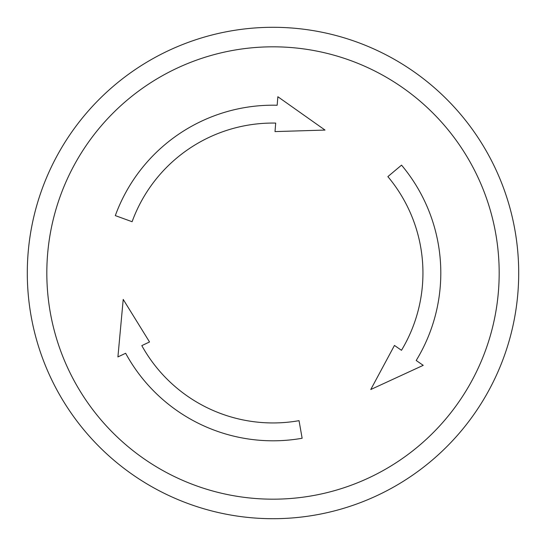 <?xml version="1.0" encoding="UTF-8"?>
<svg xmlns="http://www.w3.org/2000/svg" width="546" height="546" viewBox="0 0 546 546"><rect width="100%" height="100%" fill="white"/><g stroke="black" fill="none" stroke-linecap="round" stroke-linejoin="round"><path stroke-width="0.82" d="M275.703 123.082L275.007 131.593L275.703 123.082A149.945 149.945 0 0 0 132.098 221.717L115.315 215.609A167.799 167.799 0 0 1 277.163 105.248L277.859 96.738L277.163 105.248M275.007 131.593L325.02 130.071L277.859 96.738M141.81 345.618L149.536 341.967L141.81 345.618A149.945 149.945 0 0 0 299.037 420.666L302.136 438.254A167.799 167.799 0 0 1 125.641 353.269L117.916 356.92L125.641 353.269M149.536 341.967L123.212 299.413L117.916 356.92M394.458 345.441L370.768 389.516L423.218 365.342L416.195 360.483A167.799 167.799 0 0 0 401.542 165.138L387.865 176.617A149.945 149.945 0 0 1 401.481 350.3L394.458 345.441L401.481 350.3M423.218 365.342L416.195 360.483M273 27.3A245.7 245.7 0 0 1 485.783 395.85A245.7 245.7 0 0 1 60.217 395.85A245.7 245.7 0 0 1 273 27.3A245.7 245.7 0 0 1 485.783 395.85A245.7 245.7 0 0 1 60.217 395.85A245.7 245.7 0 0 1 273 27.3M273 46.819A226.18 226.18 0 0 1 468.877 386.09A226.18 226.18 0 0 1 77.123 386.09A226.18 226.18 0 0 1 273 46.819"/></g></svg>

